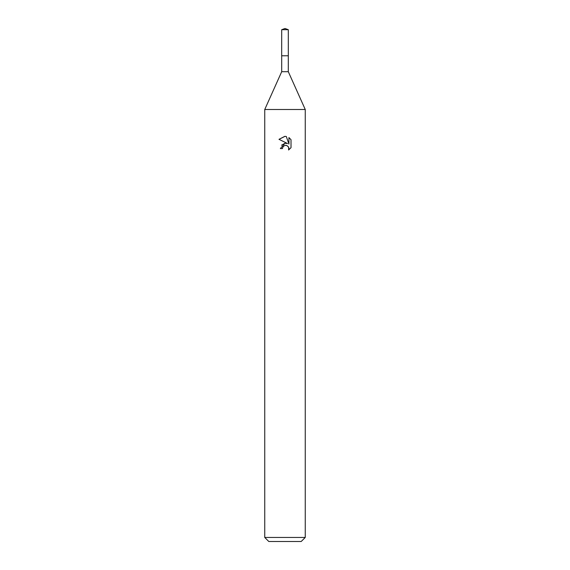 <?xml version="1.0" encoding="UTF-8"?>
<svg xmlns="http://www.w3.org/2000/svg" width="570" height="570" viewBox="0 0 570 570"><rect width="100%" height="100%" fill="white"/><g stroke="black" fill="none" stroke-linecap="round" stroke-linejoin="round"><path stroke-width="0.85" d="M288.306 55.782L288.306 71.699L281.694 71.699L281.694 55.782L288.313 55.767L281.68 55.767L281.694 29.704L285 28.5L288.306 29.704L288.32 55.767M281.694 71.699L264.751 109.497L305.249 109.497L305.249 537.453L264.751 537.453L268.798 541.5L301.202 541.5L305.249 537.453M282.471 148.571L282.813 147.103L282.471 148.571L280.34 148.571L285 143.248L287.579 143.562L278.987 139.322L285 136.358L286.304 136.501L288.933 144.06L288.933 137.584L291.014 139.693L291.021 147.68L288.598 149.996L291.014 147.68M288.377 146.732L288.94 148.549L288.598 150.003L288.691 147.316L286.945 145.564L285 145.393L285.976 145.329M287.579 143.562L286.511 143.277M285.021 143.248L281.48 145.236M284.494 145.549L282.813 147.103M291.014 139.693L288.933 137.591M286.304 136.501L285.135 136.365M284.801 136.358L278.987 139.329M281.694 29.704L288.306 29.704M288.306 71.699L305.249 109.497M264.751 109.497L264.751 537.453"/></g></svg>
